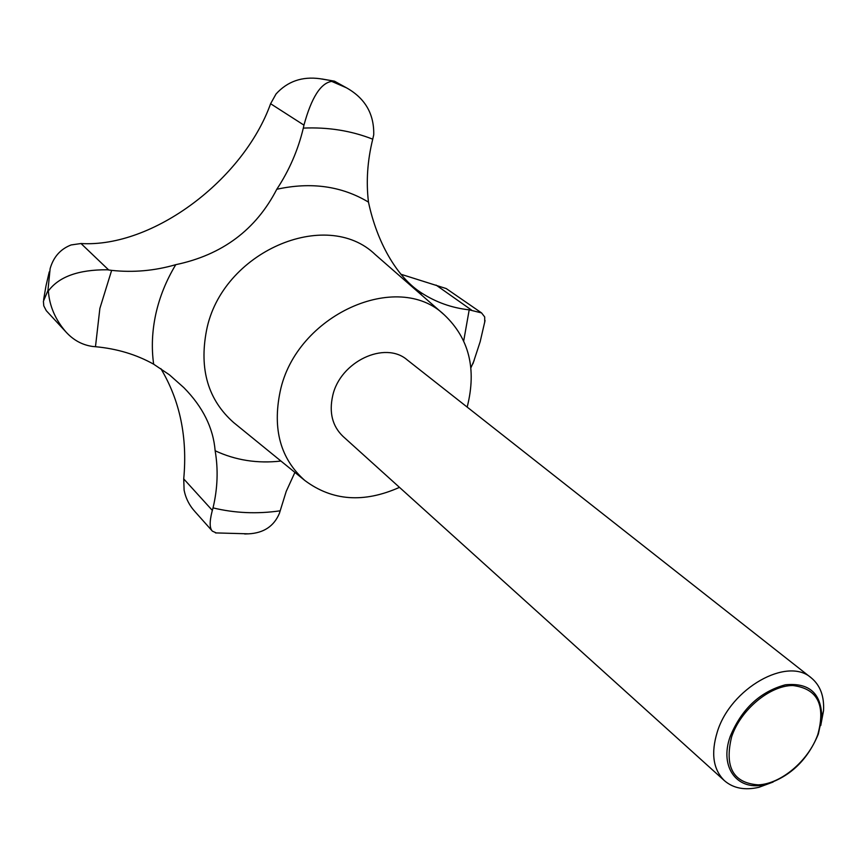 <?xml version="1.0" encoding="UTF-8"?>
<svg xmlns="http://www.w3.org/2000/svg" width="867" height="867" viewBox="0 0 867 867"><rect width="100%" height="100%" fill="white"/><g stroke="black" fill="none" stroke-linecap="round" stroke-linejoin="round"><path stroke-width="1.3" d="M470.868 367.868L474.195 360.379M773.126 782.034L758.961 787.29C744.872 790.531 733.384 788.352 724.509 780.744C713.14 769.571 710.745 753.282 717.312 731.878C730.545 688.257 787.399 656.243 811.252 677.864C820.247 685.331 824.344 696.277 823.531 710.712L820.735 725.56M724.509 780.744L342.909 436.296C332.375 426.098 328.972 412.594 332.69 395.775C340.092 361.561 385.002 340.428 407.273 359.957L811.252 677.864M730.198 736.495C741.567 709 759.947 691.768 785.339 684.8C809.464 682.459 821.613 693.546 821.786 718.049L818.329 734.067C807.589 760.023 790.108 776.778 765.897 784.332C737.936 791.994 718.895 767.804 730.198 736.495M65.87 331.866L46.287 310.689L43.773 305.834L43.404 301.272L47.934 290.543L50.134 268.607C53.494 256.925 60.506 249.035 71.159 244.938L81.01 243.529C153.112 247.897 243.486 179.502 270.602 103.726L276.053 93.961C287.497 81.379 302.106 76.296 319.89 78.702L334.489 81.184L346.518 87.838L331.703 81.39C320.703 83.048 311.459 97.624 303.949 125.13L303.32 128.099C298.075 150.045 289.231 170.431 276.79 189.266C255.884 229.788 222.212 254.931 175.763 264.673C154.629 270.797 133.258 272.704 111.637 270.374L107.172 269.778C78.529 269.626 58.923 276.703 48.346 290.976C49.43 305.899 55.271 319.533 65.87 331.866C73.294 340.102 82.192 344.958 92.563 346.453L95.478 346.713C116.937 348.686 136.325 354.505 153.654 364.194L169.379 374.782L183.815 387.603C202.835 406.894 213.282 427.94 215.146 450.753C218.343 469.481 217.639 488.522 213.033 507.889L211.992 511.703C209.446 521.891 209.576 528.382 212.393 531.168L216.501 533.01M400.771 274.2L446.223 288.559L481.575 312.922L469.199 309.844C451.75 307.926 435.711 302.204 421.08 292.667L417.493 290.196C396.75 275.088 377.188 243.237 368.475 202.119C366.004 181.691 367.424 160.709 372.734 139.186L373.731 134.775C374.197 113.935 365.126 98.296 346.518 87.838M731.618 736.842C724.303 767.035 733.179 783.042 758.257 784.863C781.178 783.963 808.694 760.565 817.841 734.457C825.85 704.904 817.505 688.593 792.817 685.515C769.755 685.472 740.602 709.791 731.618 736.842M399.481 487.362C363.804 503.239 332.256 500.953 304.837 480.491C280.572 458.957 272.336 429.317 280.139 391.591C295.94 314.938 397.769 269.583 444.403 314.97C469.058 338.368 476.698 368.876 467.324 406.493L467.161 407.089M484.718 322.34L484.696 316.943L481.575 312.922M212.393 531.168L195.118 511.779C189.385 505.504 185.722 498.308 184.107 490.169L183.728 478.909C187.586 437.282 179.946 400.511 160.828 368.594M244.7 533.985L248.634 533.834C263.741 533.032 274.005 526.193 279.412 513.318L286.208 491.416L294.899 472.407M304.837 480.491L233.646 422.554C208.134 399.98 199.085 369.331 206.487 330.62C221.508 251.939 326.23 207.018 375.27 254.595L376.321 255.516M175.763 264.673C166.291 280.366 159.647 296.796 155.822 313.973C152.093 331.161 151.367 347.895 153.654 364.194M368.475 202.119C341.663 186.047 311.101 181.756 276.79 189.266M421.199 294.704L421.08 292.667M95.478 346.713L99.878 308.424L111.637 270.374M471.485 310.039L436.09 285.091M303.949 125.13L270.602 103.726M108.711 269.984L81.01 243.529M212.361 510.425L183.728 478.909M280.063 510.826C257.12 514.131 234.784 513.156 213.033 507.889M303.32 128.099C328.127 127.026 351.265 130.722 372.734 139.186M215.146 450.753C235.531 460.279 257.466 463.715 280.951 461.049M469.199 309.844L463.715 340.861M485.054 320.562L480.166 341.706L472.938 363.782M821.786 718.049L823.531 710.712M444.403 314.97L376.289 255.483M45.908 286.327L43.621 299.679M46.049 285.633L49.246 271.902M333.979 81.086L321.993 78.984M215.46 532.902L248.634 533.834M765.897 784.332L758.961 787.29"/></g></svg>
